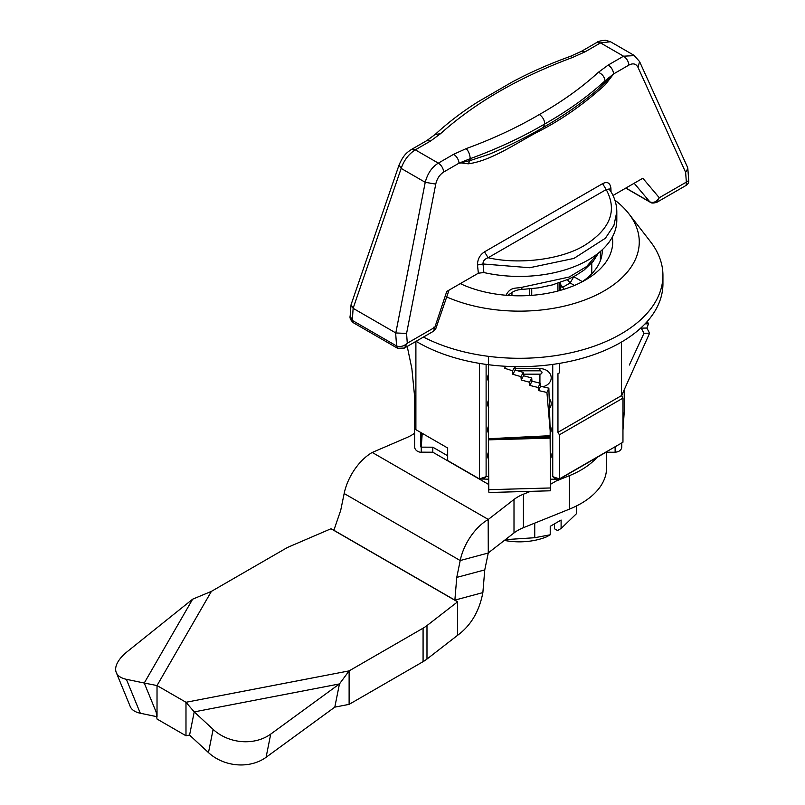 <?xml version="1.0" encoding="UTF-8"?>
<svg xmlns="http://www.w3.org/2000/svg" width="805" height="805" viewBox="0 0 805 805"><rect width="100%" height="100%" fill="white"/><g stroke="black" fill="none" stroke-linecap="round" stroke-linejoin="round"><path stroke-width="1.21" d="M597.773 253.585L586.654 266.505L569.115 277.051L521.922 287.284C516.397 288.733 510.37 286.349 505.993 295.355M609.466 189.376L610.884 187.978C610.039 182.765 607.282 181.326 602.603 183.661L606.205 189.567L609.204 188.994L609.375 189.91M484.509 251.844C479.881 254.873 477.536 259.26 477.486 264.996L483.02 263.97L529.66 267.733L573.915 258.425L605.42 238.21L613.913 225.42L616.811 211.826L616.811 220.198A97.385 56.219 180 0 1 483.875 272.543L483.02 263.97C482.889 261.072 484.59 258.999 488.122 257.741C519.225 264.946 561.81 259.462 584.661 245.304C610.341 229.113 617.526 210.538 606.205 189.567L488.122 257.741L484.509 251.844L602.603 183.661M596.787 90.381L604.535 82.925L604.958 80.872C587.791 96.58 567.746 110.939 544.794 123.95C522.244 137.202 497.389 148.774 470.211 158.676L469.959 160.638L489.802 154.017M433.583 327.243L434.358 327.595L407.28 343.222L406.575 333.461L435.757 184.093C437.004 178.65 439.671 174.625 443.746 171.988L459.061 163.143C458.538 159.32 456.727 156.371 453.648 154.288L466.226 148.593C468.631 151.29 469.959 154.641 470.211 158.676L459.061 163.143L469.959 160.638L468.269 163.818C490.748 160.839 514.445 144.306 537.338 132.111C560.813 120.327 583.464 104.529 605.279 84.706L613.641 73.899L628.957 65.054C633.072 62.961 636.081 63.716 637.993 67.328L685.639 172.34L686.343 182.111L659.275 197.738L642.833 178.247L612.997 195.474M460.289 162.801L468.269 163.818M353.465 322.805L397.569 348.263L396.593 345.969L352.328 320.41L350.165 315.983C349.571 318.076 350.678 320.35 353.465 322.795L352.328 320.41L353.123 308.305L401.172 168.416C404.03 160.215 408.739 154.027 415.31 149.841L438.333 163.133L453.648 154.288M435.757 184.093L425.231 182.312C427.586 173.437 431.953 167.048 438.333 163.133C441.382 165.166 443.183 168.124 443.746 171.988M406.575 333.461L395.798 332.948L425.231 182.312L401.172 168.416L399.069 164.985M353.123 308.305L351.111 304.632M353.274 308.406L395.798 332.948M477.486 264.996L478.361 273.197L446.755 291.44L433.543 331.207L404.321 348.102L407.28 343.222C403.889 346.261 400.327 347.176 396.593 345.969L395.637 332.857M404.321 348.102L403.798 348.354M637.993 67.328L639.583 61.593L634.028 55.324L610.492 41.739L600.52 42.907L596.716 42.514L581.381 51.359L570.071 56.461C549.423 63.907 530.143 72.41 512.262 81.969L478.482 101.551C462.875 111.291 448.445 122.249 435.183 134.435L440.496 133.721C474.97 102.778 519.014 77.35 572.607 57.447L585.225 51.741L600.52 42.907L623.543 56.199L634.491 55.615M411.506 149.438L415.31 149.841L430.625 140.996L426.781 140.623L411.506 149.438C407.491 152.195 403.637 154.349 399.008 165.156M650.349 202.297L649.856 201.864C653.338 203.283 656.478 201.914 659.275 197.738L656.92 202.246C653.63 203.273 651.446 203.293 650.349 202.307L625.757 188.098M656.93 202.256L686.162 185.381L686.343 182.111L688.698 180.582C689.03 182.262 688.184 183.852 686.162 185.361M687.571 167.42L687.832 168.466L685.639 172.34M613.641 73.899L604.958 80.872C604.555 76.938 602.361 74.07 598.377 72.299L608.228 65.044C611.307 67.127 613.108 70.075 613.641 73.899L612.655 75.177M581.381 51.359L585.225 51.741M570.071 56.461L572.607 57.447M605.279 84.706L604.535 82.925L612.484 74.935M459.061 163.143L460.148 163.234M478.361 273.197L483.875 272.543M564.063 289.247L560.431 284.195M573.784 276.608L570.161 282.968L563.017 287.093L560.431 286.922M582.317 281.619L573.703 276.648M521.922 287.284L521.892 288.582M507.482 295.375L511.93 292.698M576.591 505.902L576.591 513.56L561.105 528.503L557.523 530.525L554.444 528.754L554.444 524.568L553.86 524.226M561.105 528.503L561.105 520.04L550.228 526.319L550.228 534.782L534.741 537.72L505.379 539.642M534.741 537.72L534.741 523.119M550.228 534.782L546.645 536.804A46.821 27.028 180 0 1 504.393 540.407M269.927 734.653A41.005 33.478 11.3 0 0 270.732 734.09L339.448 683.938L349.118 670.887L423.078 628.182A41.005 23.677 0 0 0 426.982 625.576L457.592 601.828L331.006 528.744L289.88 546.424A41.005 23.677 0 0 0 285.362 548.668L211.403 591.373L192.647 599.182L127.532 651.416A41.005 18.304 -22.3 0 0 116.282 672.557A41.005 18.304 -22.3 0 0 126.375 679.309L144.246 683.032L156.19 712.123L157.025 719.036L185.985 735.76L189.578 735.096L208.475 752.595L213.124 729.39A41.005 33.478 11.3 0 0 269.927 734.653M270.732 734.09L266.083 757.294A41.005 33.478 -168.7 0 1 265.278 757.857A41.005 33.478 -168.7 0 1 208.475 752.595M426.982 625.576L426.982 659.054L457.592 635.306C470.865 625.566 479.287 611.337 482.869 592.611L484.761 569.9L488.283 552.924L488.172 519.507L488.273 550.54M484.761 569.9L456.757 577.406L460.208 560.532A41.105 23.727 -60 0 1 488.172 519.507M414.625 433.191A41.005 23.677 180 0 1 406.817 437.588L372.121 452.511A41.105 23.727 120 0 0 344.158 493.525L340.696 510.4L333.874 530.264L331.006 528.744M556.225 480.977L569.306 475.705A87.131 50.302 0 0 0 596.867 457.512M372.232 452.45L488.273 519.436L514.003 499.472A41.005 23.677 180 0 1 523.431 494.2L523.431 527.678L569.306 509.183A87.131 50.302 0 0 0 606.557 467.936L606.557 452.219M523.431 494.2L530.505 491.342M523.431 527.678A41.005 23.677 0 0 0 514.003 532.95L514.003 499.472M488.273 552.914L514.003 532.95M426.982 659.054A41.005 23.677 180 0 1 423.078 661.66L423.078 628.182M266.083 757.294L334.8 707.142L349.118 704.365L349.118 670.887L185.985 702.282L194.226 711.892L213.124 729.39M349.118 704.365L423.078 661.66M334.8 707.142L339.448 683.938L194.226 711.892L189.578 735.096M192.647 599.182L144.246 683.032L157.025 685.558L185.985 702.282L185.985 735.76M126.375 679.309L140.312 713.24A41.005 18.304 157.7 0 1 130.229 706.498L116.282 672.557M140.312 713.24L157.025 716.722M211.403 591.373L157.025 685.558L157.025 716.319M482.869 592.611L454.865 600.117L457.592 601.828L457.592 635.306M333.874 530.264L454.865 600.117L456.757 577.406M647.21 321.507L648.518 323.781L646.878 328.048L649.595 333.2L643.98 333.26L629.339 365.037M645.047 323.872L648.518 323.781M643.98 333.26L641.233 328.118L646.878 328.048M621.762 396.04A7.547 6.188 4 0 1 621.863 395.517L622.315 394.037L621.51 393.927M488.766 491.141L488.424 434.519L488.796 491.281M488.766 486.15L488.796 491.211M505.751 366.285L504.564 368.247L512.564 370.773L515.099 366.577L515.24 370.038L523.331 372.423L523.532 375.744L531.702 377.968L531.964 381.157L540.215 383.23L540.527 386.259L538.585 390.566L546.927 392.468L548.859 388.171L550.177 430.856L546.927 392.468M540.527 386.259L548.859 388.171M540.215 383.23L538.132 387.497L538.585 390.566M531.964 381.157L529.871 385.434L538.132 387.497M531.702 377.968L529.469 382.224L529.871 385.434M523.532 375.744L521.278 380L529.469 382.224M523.331 372.423L520.936 376.639L521.278 380M515.24 370.038L512.835 374.275L520.936 376.639M512.564 370.773L512.835 374.275M488.565 356.353L488.444 434.076M489.027 489.682L550.479 487.971L550.127 436.934L492.408 438.544L550.137 435.706L550.177 430.856M492.408 438.524L488.675 438.675M550.127 436.934L550.137 435.706M550.479 487.971L550.399 490.788L488.947 492.509M615.121 452.239L606.044 452.219L550.459 484.308M615.121 452.209L615.121 447.147M615.151 446.735L614.316 447.218M488.675 484.469L432.808 452.219L421.257 452.169M447.671 455.771L432.808 447.198L421.257 447.137L422.223 433.321L421.257 447.288L420.743 446.866L420.763 432.486M432.808 452.219L432.808 447.198M421.257 447.178L421.257 452.219M407.219 346.432L411.868 368.589L414.545 395.879L415.893 395.647M415.893 395.778L414.545 395.879A7.547 6.138 4 0 1 414.676 397.117L414.605 446.715A6.661 5.414 -176 0 0 421.257 452.289M615.634 446.463L615.121 447.077M624.217 389.67L624.247 411.617A6.661 5.454 4 0 1 624.237 411.929A6.661 5.454 4 0 1 624.207 412.251M621.772 446.805A6.661 5.454 4 0 1 621.762 447.127L621.772 442.911M621.762 447.127A6.661 5.454 4 0 1 615.121 452.118M622.315 394.037L649.595 333.2M488.544 452.058A11.28 9.207 180 0 0 487.649 455.65A11.28 9.207 180 0 0 488.595 459.343M488.675 425.875A11.28 9.207 180 0 0 487.649 429.709A11.28 9.207 180 0 0 488.474 433.171M488.675 399.914A11.28 9.207 180 0 0 487.649 403.758A11.28 9.207 180 0 0 488.675 407.602M488.635 374.043A11.28 9.207 180 0 0 487.649 377.817A11.28 9.207 180 0 0 488.655 381.62M614.879 200.123A119.834 69.19 180 0 1 628.826 213.717L650.43 241.611A143.511 82.855 180 0 1 662.938 275.441L662.938 283.803A143.511 82.855 180 0 1 574.347 360.358A143.511 82.855 180 0 1 417.946 342.397A143.511 82.855 180 0 1 416.094 341.3M612.323 237.062A93.279 53.855 180 0 1 585.386 280.039A93.279 53.855 180 0 1 460.309 283.622M581.482 282.173A82.845 47.837 0 0 0 602.271 251.069A82.845 47.837 0 0 0 602.261 249.751M628.826 213.717A119.834 69.19 180 0 1 593.808 296.21A119.834 69.19 180 0 1 446.695 296.944M662.938 275.441A143.511 82.855 180 0 1 577.839 351.121A143.511 82.855 180 0 1 423.47 337.043M552.743 364.393L552.743 476.661L555.903 479.206L550.419 479.206M488.736 479.206L479.448 478.915L479.448 363.377M482.95 479.206L486.109 476.661L479.448 478.915L447.671 460.571L447.671 448.013L415.893 429.669L415.893 341.421M486.109 364.393L486.109 476.661L488.716 476.661M523.441 374.164L539.924 374.164A2.053 1.67 180 0 0 539.924 370.813L517.887 370.813M542.65 386.752A11.28 9.207 180 0 0 551.123 376.7A11.28 9.207 180 0 0 539.924 368.61L515.19 368.61M550.348 407.28A11.28 9.207 180 0 0 549.946 399.542M550.167 433.573A11.28 9.207 180 0 0 550.238 425.976M550.278 459.303A11.28 9.207 180 0 0 550.228 451.907M555.903 479.206L559.405 478.915L622.959 442.227L622.959 398.123L559.405 434.811L557.956 432.305L557.956 373.711L559.405 372.876L559.405 363.377M552.743 476.661L559.405 478.915L559.405 434.811M559.405 372.876L557.956 373.711M557.956 432.305L621.51 395.607L622.959 398.123M621.51 395.607L621.51 342.045M466.226 148.593C492.72 138.943 517.102 127.582 539.36 114.531C542.64 116.826 544.452 119.955 544.794 123.95L543.224 127.442C563.339 115.97 581.421 103.422 597.461 89.798M430.625 140.996L440.496 133.721M634.159 183.248L649.856 201.864L625.888 188.028M608.228 65.044L623.543 56.199C626.592 58.242 628.393 61.19 628.957 65.054M539.36 114.531C562.051 101.641 581.733 87.564 598.377 72.299M537.358 130.782L537.338 132.111M611.045 191.842L610.884 187.978M559.213 290.665L559.213 282.837M557.865 283.279L557.865 291.028M531.733 295.344L531.733 288.743M529.348 288.985L529.348 295.505M574.458 285.443L570.161 282.968L567.384 279.687M591.776 263.014L591.776 273.781M488.212 553.025L460.208 560.532L344.158 493.525M569.306 475.705L569.306 509.183M550.127 438.121L488.675 439.842M420.743 446.866L421.699 433.03M624.247 411.617L622.959 429.94M539.924 370.813L539.924 368.61M539.924 374.164L539.924 383.15M488.092 154.721C507.734 146.49 526.108 137.403 543.224 127.452M399.008 165.116L351.091 304.622M351.01 305.115L350.155 316.003M404.321 348.072L397.579 348.263M449.039 290.132L435.918 328.349L433.543 331.207M435.183 134.435L426.781 140.623M687.832 168.466L688.718 180.572M639.573 61.572L687.591 167.41M596.716 42.514C597.562 41.468 600.5 40.713 605.541 40.25L610.492 41.739M616.811 211.826C616.751 203.806 614.225 196.199 609.214 189.004M560.431 282.414L560.431 290.333M600.389 251.432L600.389 260.609M511.95 292.416L511.9 292.738C510.451 293.594 514.687 289.699 521.962 289.448L538.636 287.838L552.321 284.93L568.471 279.204L575.887 275.451L584.078 270.057L593.225 261.313L598.447 253.052M511.96 295.636L511.96 292.658M333.954 530.022L332.787 529.69M624.237 411.929L622.959 430.101"/></g></svg>
